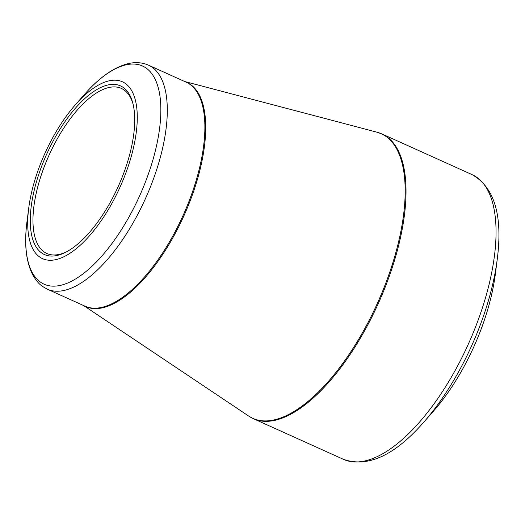 <?xml version="1.0" encoding="UTF-8"?>
<svg xmlns="http://www.w3.org/2000/svg" width="525" height="525" viewBox="0 0 525 525"><rect width="100%" height="100%" fill="white"/><g stroke="black" fill="none" stroke-linecap="round" stroke-linejoin="round"><path stroke-width="0.79" d="M495.324 274.227A128.395 54.488 114.3 0 1 433.657 410.917L423.76 422.198A152.972 64.923 114.3 0 0 497.234 259.343L495.324 274.227M56.569 259.468A97.027 41.173 114.3 0 1 28.724 208.13A97.027 41.173 114.3 0 1 75.324 104.836A97.027 41.173 114.3 0 1 136.382 131.394A97.027 41.173 114.3 0 1 56.569 259.468M107.212 85.148A92.498 39.257 114.3 0 1 132.864 103.313A92.498 39.257 114.3 0 1 118.276 186.368A92.498 39.257 114.3 0 1 65.664 252.276A92.498 39.257 114.3 0 1 34.611 188.646A92.498 39.257 114.3 0 1 107.212 85.148M133.133 104.396A90.556 38.43 -65.7 0 0 121.334 88.403A90.556 38.43 -65.7 0 0 108.294 87.655A90.556 38.43 -65.7 0 0 43.536 168.623A90.556 38.43 -65.7 0 0 46.856 253.496A90.556 38.43 -65.7 0 0 59.896 254.244A90.556 38.43 -65.7 0 0 66.649 251.757M472.08 174.622L382.042 134A156.207 66.294 114.3 0 1 378.23 303.653A156.207 66.294 114.3 0 1 253.562 418.779L343.593 459.401A156.207 66.294 -65.7 0 0 468.261 344.275A156.207 66.294 -65.7 0 0 472.08 174.622C494.511 187.366 502.891 215.611 497.234 259.343M185.181 81.729A122.968 52.185 114.3 0 1 192.078 195.687A122.968 52.185 114.3 0 1 103.418 307.598A122.968 52.185 114.3 0 1 84.098 305.78M83.652 305.576L248.666 416.056A156.135 66.262 -65.7 0 0 275.277 419.639A156.135 66.262 -65.7 0 0 388.802 274.897A156.135 66.262 -65.7 0 0 376.76 132.129L184.734 81.526M148.45 65.159A122.896 52.159 114.3 0 1 152.952 180.344A122.896 52.159 114.3 0 1 65.067 290.22A122.896 52.159 114.3 0 1 47.368 289.203L84.938 306.154A122.896 52.159 -65.7 0 0 102.638 307.171A122.896 52.159 -65.7 0 0 190.529 197.295A122.896 52.159 -65.7 0 0 186.021 82.11L148.45 65.159C141.973 62.35 134.977 61.897 127.457 63.814C113.275 67.659 98.936 77.871 84.44 94.447A119.661 50.781 -65.7 0 1 125.258 65.028A119.661 50.781 -65.7 0 1 152.795 160.282A119.661 50.781 -65.7 0 1 61.307 285.16A119.661 50.781 -65.7 0 1 26.965 221.839C24.071 244.105 26.033 261.857 32.858 275.087C38.483 284.511 41.468 285.908 47.368 289.203M28.724 208.13L26.965 221.839M75.324 104.836L84.44 94.447M248.666 416.056L253.562 418.779M382.042 134L376.76 132.129M343.593 459.401C367.992 467.782 394.715 455.378 423.76 422.198"/></g></svg>
